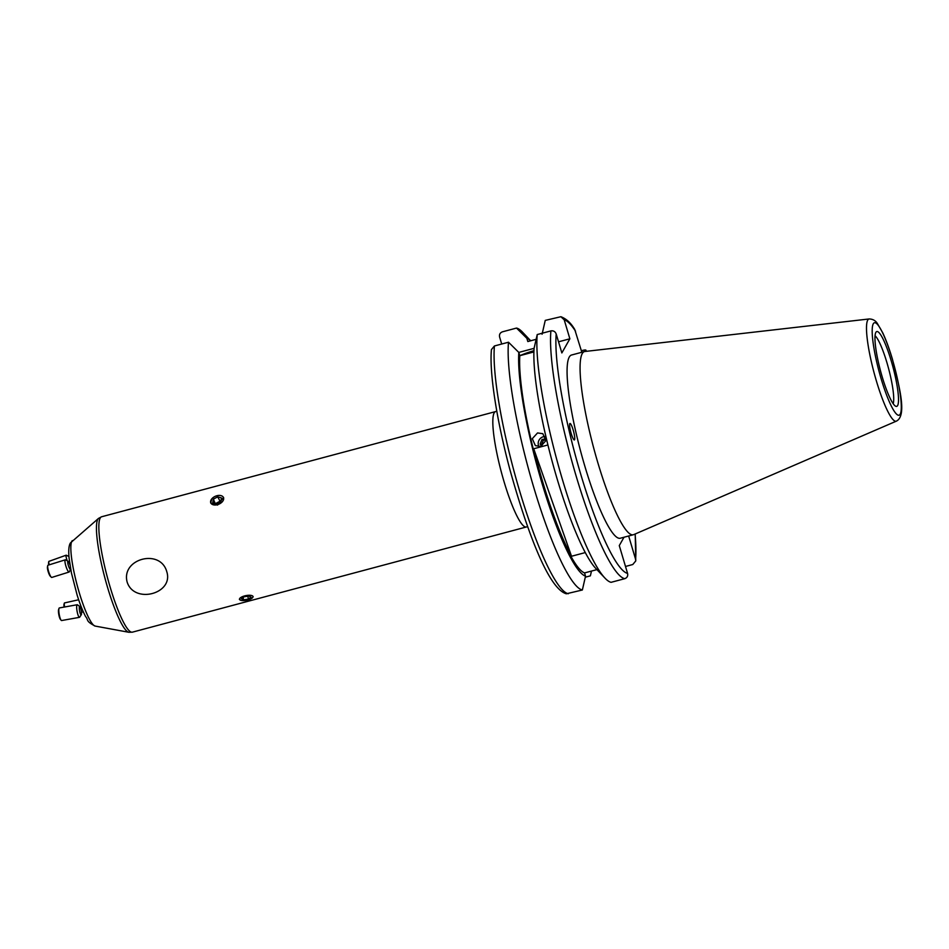 <?xml version="1.0" encoding="UTF-8"?>
<svg xmlns="http://www.w3.org/2000/svg" width="949" height="949" viewBox="0 0 949 949"><rect width="100%" height="100%" fill="white"/><g stroke="black" fill="none" stroke-linecap="round" stroke-linejoin="round"><path stroke-width="1.42" d="M166.763 571.63C160.298 548.154 120.748 558.807 127.178 582.2C134.45 604.371 173.975 593.647 166.763 571.63M239.362 599.317L241.224 600.42M252.636 597.597L253.158 596.541M211.9 498.723L210.654 502.958L217.535 505.082L223.62 497.478M533.931 350.679A21.329 3.547 -16.6 0 0 520.005 355.638M573.16 429.956A8.529 1.435 75.1 0 0 569.946 423.479A8.529 1.435 75.1 0 0 571.179 433.468A8.529 1.435 75.1 0 0 574.394 439.945A8.529 1.435 75.1 0 0 573.16 429.956M882.226 376.967A38.719 6.513 75.1 0 0 896.058 406.374A38.719 6.513 75.1 0 0 891.265 361.011A38.719 6.513 75.1 0 0 876.188 331.925A38.719 6.513 75.1 0 0 882.226 376.967M893.187 403.669A36.252 6.097 75.1 0 0 886.912 362.601A36.252 6.097 75.1 0 0 875.037 335.709M869.154 318.959L584.833 351.498A94.793 15.955 75.1 0 0 584.442 351.569L571.452 355.045A94.793 15.955 75.1 0 0 584.833 466.161A94.793 15.955 75.1 0 0 620.349 538.213L633.339 534.75A94.793 15.955 75.1 0 0 633.718 534.619L896.425 421.119C906.817 415.781 900.091 388.829 892.357 358.971C889.272 348.686 886.093 340.015 882.807 332.945L877.386 323.526C875.524 320.56 872.772 319.042 869.154 318.959A52.883 8.909 75.1 0 0 876.401 381A52.883 8.909 75.1 0 0 896.425 421.119M584.442 351.569A94.793 15.955 75.1 0 0 597.834 462.697A94.793 15.955 75.1 0 0 633.339 534.75M585.296 577.194L590.385 575.841L591.476 571.073M533.884 351.937L519.803 355.697L518.83 352.447A123.251 20.748 75.1 0 0 541.808 482.626A123.251 20.748 75.1 0 0 585.533 576.162L582.366 589.993L566.316 593.789C548.854 588.855 527.929 534.133 509.933 469.719C496.802 420.798 489.209 372.352 491.44 349.576L494.429 345.97A135.529 22.812 75.1 0 0 519.554 490.716A135.529 22.812 75.1 0 0 568.297 593.742M534.073 348.342L518.806 352.423L508.498 342.221A135.529 22.812 75.1 0 0 533.623 486.956A135.529 22.812 75.1 0 0 582.366 589.993M625.51 566.458L632.769 564.525L635.759 560.93L635.593 559.269A131.259 22.1 75.1 0 0 635.095 534.026M537.549 432.934L542.852 433.705L545.889 440.656L540.716 446.421L535.366 445.627L532.306 438.663L537.549 432.934M596.921 569.614L584.56 572.911L585.533 576.162M519.803 355.697A119.954 20.19 75.1 0 0 542.187 481.95A119.954 20.19 75.1 0 0 584.56 572.911M585.319 552.567L571.523 556.256A119.954 20.19 -104.9 0 1 533.718 448.758L547.893 444.962M628.653 535.995L635.593 559.269M585.355 351.438L585.948 350.217L586.446 351.308M542.081 334.226L545.248 320.394L560.895 316.717C566.423 318.828 571.049 323.099 574.762 329.528L581.82 352.269M537.229 334.546L534.073 348.378A123.251 20.748 75.1 0 0 553.848 467.525A123.251 20.748 75.1 0 0 595.853 568.498L605.035 578.178A135.529 22.812 75.1 0 1 558.368 465.449A135.529 22.812 75.1 0 1 537.229 334.546L550.894 330.904C553.481 330.513 555.248 331.545 556.197 333.989L561.855 352.945L569.863 338.793L564.216 319.837L560.895 316.717M624.015 537.229L619.282 545.592L627.574 573.421C628.119 575.972 627.17 577.727 624.762 578.676L611.097 582.318A135.529 22.812 75.1 0 1 605.035 578.178M586.316 351.332A131.259 22.1 75.1 0 0 585.913 350.454C586.209 349.849 585.058 349.849 582.472 350.442L581.369 350.739M508.498 342.221L494.429 345.97M501.701 344.036L499.625 337.073C499.091 334.522 500.028 332.767 502.448 331.818L516.517 328.069L526.849 338.295L527.822 341.545L536.138 339.315M530.645 340.786A123.251 20.748 75.1 0 0 526.849 338.295M530.693 340.774L522.567 332.209A135.529 22.812 75.1 0 0 516.517 328.069M569.863 338.793L558.534 341.818M533.718 448.758L571.523 556.256M69.182 558.997L68.957 556.505M67.201 560.764A6.394 0.878 -109.7 0 1 66.145 555.201A6.394 0.878 -109.7 0 1 66.276 555.212L68.945 556.505M49.289 564.809A6.394 0.878 -109.7 0 1 48.755 561.618A6.394 0.878 -109.7 0 1 48.885 561.369L66.145 555.201M48.826 564.952A5.196 0.712 -109.7 0 1 48.541 562.923L48.755 561.618M70.665 569.056A4.271 0.854 -107.3 0 1 70.606 569.234A4.271 0.854 -107.3 0 1 69.099 567.526A4.271 0.854 -107.3 0 1 67.782 563.101A4.271 0.854 -107.3 0 1 68.126 561.274A4.271 0.854 -107.3 0 1 69.289 563.089A4.271 0.854 -107.3 0 1 69.953 564.869M70.606 569.234L69.313 571.832A6.394 1.281 -107.3 0 1 69.099 572.033A6.394 1.281 -107.3 0 1 67.059 569.258A6.394 1.281 -107.3 0 1 65.303 559.815A6.394 1.281 -107.3 0 1 65.588 559.874L68.126 561.274M69.099 572.033L51.804 577.431A6.394 1.281 -107.3 0 1 51.234 577.158A6.394 1.281 -107.3 0 1 49.763 574.643A6.394 1.281 -107.3 0 1 47.687 565.746A6.394 1.281 -107.3 0 1 47.996 565.213L65.303 559.815M51.234 577.158L50.344 576.268A5.196 1.044 -107.3 0 1 49.134 574.228A5.196 1.044 -107.3 0 1 47.45 566.992L47.687 565.746M223.157 496.991A6.868 4.33 -22.9 0 0 214.569 496.647A6.868 4.33 -22.9 0 0 211.105 503.421A6.868 4.33 -22.9 0 0 219.694 503.777A6.868 4.33 -22.9 0 0 223.157 496.991M217.701 496.837L213.383 499.138L212.813 502.507L216.562 503.575L220.88 501.274L221.449 497.905L217.701 496.837L220.275 501.594M215.067 503.148L213.383 499.138M219.634 501.416L215.921 503.397M64.093 607.087A5.196 0.7 -102.6 0 1 63.963 604.43L64.342 603.149A6.394 0.866 -102.6 0 1 64.496 602.935L78.66 599.756M64.591 607.004A6.394 0.866 -102.6 0 1 64.342 603.149M80.535 607.834A4.271 0.842 -100.2 0 1 81.294 614.75A4.271 0.842 -100.2 0 1 80.25 613.505A4.271 0.842 -100.2 0 1 79.301 608.665A4.271 0.842 -100.2 0 1 79.823 606.53A4.271 0.842 -100.2 0 1 80.535 607.834M81.294 614.75L79.692 617.158A6.394 1.269 -100.2 0 1 79.467 617.336A6.394 1.269 -100.2 0 1 78.126 615.296A6.394 1.269 -100.2 0 1 76.727 608.606A6.394 1.269 -100.2 0 1 77.201 604.738A6.394 1.269 -100.2 0 1 77.474 604.821L79.823 606.53M79.467 617.336L61.614 620.539A6.394 1.269 -100.2 0 1 61.104 620.219A6.394 1.269 -100.2 0 1 60.261 618.499A6.394 1.269 -100.2 0 1 58.992 608.416A6.394 1.269 -100.2 0 1 59.348 607.941L77.201 604.738M61.104 620.219L60.321 619.222A5.196 1.032 -100.2 0 1 59.645 617.823A5.196 1.032 -100.2 0 1 58.601 609.626L58.992 608.416M243.276 596.328A6.868 2.349 168.6 0 0 241.319 600.444A6.868 2.349 168.6 0 0 249.255 599.554A6.868 2.349 168.6 0 0 251.793 598.333A6.868 2.349 168.6 0 0 251.39 595.474A6.868 2.349 168.6 0 0 243.276 596.328M241.437 598.677L243.573 599.839L248.401 599.092L251.094 597.194L248.946 596.043L244.118 596.779L241.437 598.677M247.831 596.209L248.401 599.092M243.11 597.502L243.573 599.839M545.319 436.504A6.868 6.655 -57.8 0 0 538.973 446.659M545.96 438.889L541.986 439.517L540.135 444.073L541.689 446.089M542.176 445.852L540.135 444.073M545.972 439.921L543.314 440.336L541.452 444.891M543.314 440.336L541.986 439.517M496.813 411.225L495.592 411.593A59.716 10.048 75.1 0 0 494.18 412.862A59.716 10.048 75.1 0 0 502.626 476.766A59.716 10.048 75.1 0 0 526.398 526.98L527.632 526.695M72.361 540.598A44.378 7.473 75.1 0 0 71.839 541.25A44.378 7.473 75.1 0 0 77.652 587.04A44.378 7.473 75.1 0 0 95.173 626.079C85.125 620.883 88.838 620.148 85.564 616.518C82.705 611.037 79.906 603.896 77.142 595.106L71.436 573.018L69.147 558.653C68.34 550.657 68.779 545.414 70.487 542.899L98.482 518.427A59.111 9.953 75.1 0 0 97.794 519.293A59.111 9.953 75.1 0 0 105.529 580.29A59.111 9.953 75.1 0 0 128.874 632.283L132.421 632.153L526.398 526.98M98.482 518.427L101.614 516.766A59.716 10.048 75.1 0 0 100.203 518.035A59.716 10.048 75.1 0 0 108.649 581.939A59.716 10.048 75.1 0 0 132.421 632.153M892.321 359.125A47.818 8.055 75.1 0 0 873.27 323.799A47.818 8.055 75.1 0 0 881.158 378.841A47.818 8.055 75.1 0 0 900.21 414.179A47.818 8.055 75.1 0 0 892.321 359.125M575.557 331.248A131.259 22.1 75.1 0 0 564.216 319.837M556.197 333.989A131.259 22.1 75.1 0 0 580.574 473.681A131.259 22.1 75.1 0 0 627.574 573.421M550.894 330.904A135.529 22.812 75.1 0 0 576.019 475.639A135.529 22.812 75.1 0 0 624.762 578.676M95.173 626.079L128.874 632.283M635.213 533.967L635.759 560.93M101.614 516.766L495.592 411.593M83.31 611.832L81.46 612.247"/></g></svg>
